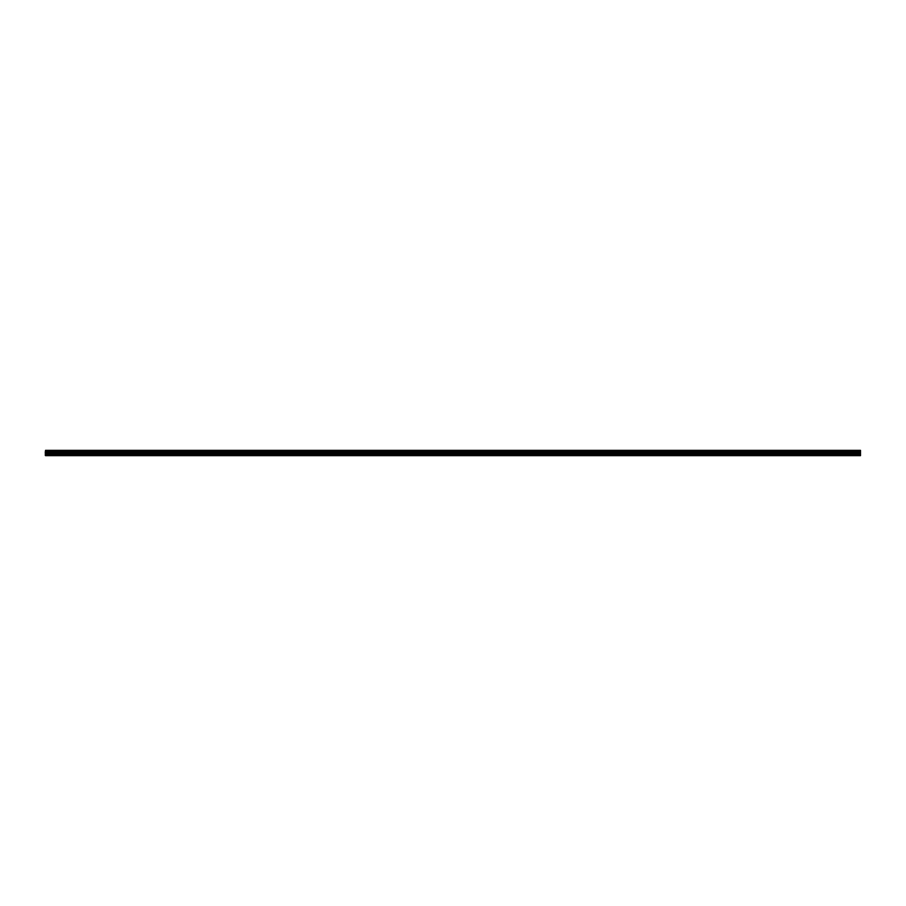 <?xml version="1.0" encoding="UTF-8"?>
<svg xmlns="http://www.w3.org/2000/svg" width="906" height="906" viewBox="0 0 906 906"><rect width="100%" height="100%" fill="white"/><g stroke="black" fill="none" stroke-linecap="round" stroke-linejoin="round"><path stroke-width="1.36" d="M860.496 450.35L45.504 450.35L860.496 450.758L45.504 450.35L45.3 455.446L45.504 450.758L860.496 450.758L860.496 451.777L45.504 451.777L860.496 451.777L860.496 452.796L45.504 452.796L860.496 452.796L860.496 453.408L45.504 453.408L860.496 453.408L860.496 454.427L45.504 454.427L860.496 454.427L860.496 455.65L45.504 455.65L860.496 455.65L860.496 450.35M45.3 455.446L45.504 454.427L45.3 455.446M45.3 454.506L45.504 453.408L45.3 454.506M45.3 453.487L45.3 452.717L45.3 453.487M45.3 452.717L45.3 451.698L45.3 452.717M45.504 450.758L45.504 451.777L45.504 450.758"/></g></svg>
